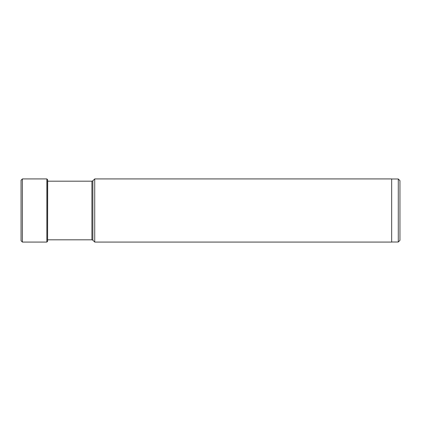<?xml version="1.0" encoding="UTF-8"?>
<svg xmlns="http://www.w3.org/2000/svg" width="421" height="421" viewBox="0 0 421 421"><rect width="100%" height="100%" fill="white"/><g stroke="black" fill="none" stroke-linecap="round" stroke-linejoin="round"><path stroke-width="0.63" d="M21.05 240.749L21.05 180.251L22.376 178.925L22.376 242.075L21.05 240.749M21.05 183.109L21.05 210.5M398.292 242.012L398.292 178.988L399.95 180.646L399.95 240.354L398.292 242.012L391.662 242.012M94.725 178.925L391.662 178.925L391.662 242.075L94.725 242.075L94.725 178.925L92.857 180.793L92.857 240.207L94.725 242.075M22.376 178.925L46.857 178.925L46.857 242.075L22.376 242.075M47.689 181.183L47.578 241.396L47.578 179.604L46.857 178.925M92.857 180.793L91.915 181.183L91.915 239.817L92.857 240.207M47.657 180.762L47.578 179.604M47.578 241.396L46.857 242.075M398.292 178.988L391.662 178.988M91.915 239.817L47.657 239.817M91.915 181.183L47.657 181.183"/></g></svg>
